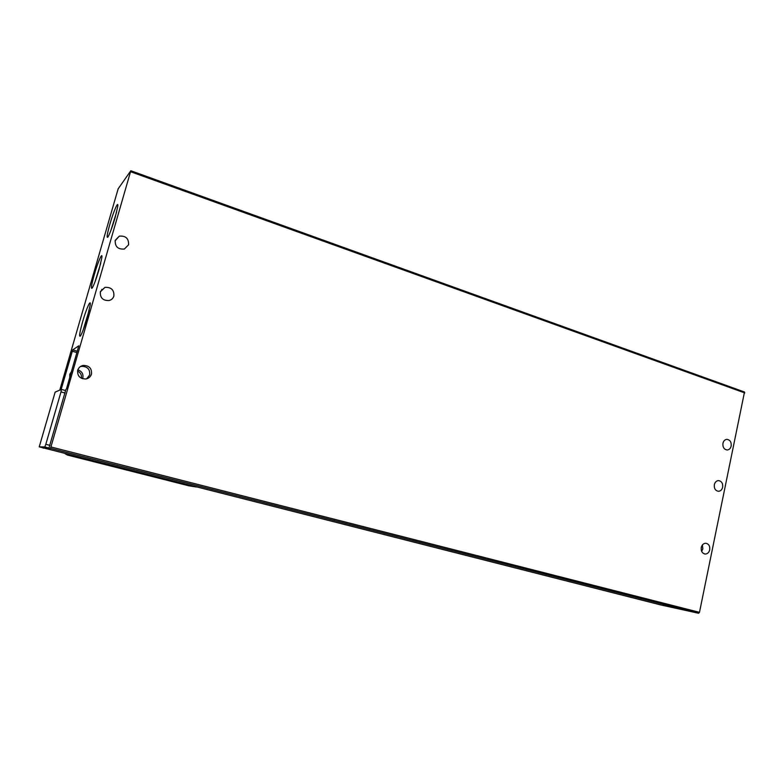 <?xml version="1.0" encoding="UTF-8"?>
<svg xmlns="http://www.w3.org/2000/svg" width="784" height="784" viewBox="0 0 784 784"><rect width="100%" height="100%" fill="white"/><g stroke="black" fill="none" stroke-linecap="round" stroke-linejoin="round"><path stroke-width="1.18" d="M91.473 374.154C90.572 376.83 88.69 378.447 85.819 378.995C79.899 378.839 77.204 375.918 77.724 370.244C78.606 367.618 80.438 366.02 83.241 365.432C89.229 365.52 91.973 368.421 91.473 374.154M86.661 378.819L89.67 374.948C90.16 369.284 87.445 366.412 81.526 366.334L80.272 366.667M113.866 296.048C113.121 298.361 111.544 299.86 109.133 300.527C102.9 300.762 99.98 297.851 100.352 291.805L104.968 287.365C111.259 287.062 114.229 289.953 113.866 296.048M128.566 244.804L124.352 249.038C117.972 249.508 114.925 246.607 115.209 240.345L119.305 236.151C125.744 235.612 128.831 238.503 128.566 244.804M709.716 549.849C708.991 552.544 707.491 553.945 705.208 554.043C702.229 553.416 700.916 551.221 701.288 547.448C702.013 544.762 703.503 543.371 705.767 543.253C708.765 543.871 710.079 546.066 709.716 549.849M701.69 551.397L702.817 548.918L702.405 544.978M722.652 487.246C721.995 489.775 720.594 491.117 718.467 491.294C715.371 490.745 713.999 488.52 714.351 484.639C715.008 482.131 716.39 480.778 718.507 480.602C721.613 481.141 723.005 483.356 722.652 487.246M731.178 446.037C730.551 448.448 729.228 449.761 727.199 449.977C724.034 449.477 722.613 447.243 722.946 443.283C723.563 440.882 724.886 439.569 726.895 439.354C730.08 439.834 731.501 442.058 731.178 446.037M87.181 317.824C84.515 326.81 82.291 332.828 80.527 335.895C78.841 337.581 79.566 332.779 82.692 321.489C86.416 308.406 91.238 297.802 90.14 305.28L87.181 317.824M89.209 310.131L83.173 330.005M115.072 217.795C112.239 227.262 109.878 233.642 107.976 236.944C106.418 238.61 107.045 234.367 109.878 224.214C113.592 211.161 118.815 199.371 117.698 206.731L115.072 217.795M116.591 212.111L110.75 230.819M99.029 269.618C96.314 278.741 94.051 284.857 92.257 287.973C90.689 289.59 91.365 285.121 94.305 274.567C97.971 261.709 102.88 250.704 101.802 257.916L99.029 269.618M100.744 263.208L95.011 281.838M71.511 371.469L69.786 374.291L69.747 377.584M82.555 378.741L82.83 377.966C83.525 373.958 81.859 371.253 77.851 369.832M43.071 447.821L660.785 604.954L698.564 613.255L699.475 612.333L744.506 392.01L130.83 170.794M59.76 390.138L118.149 188.836L130.82 170.745L50.519 448.33L698.564 613.255M61.103 389.56L72.726 349.88L78.802 345.803L66.503 388.786L65.229 390.461M65.572 390.55L48.961 448.017L43.218 447.86L39.239 446.841L44.786 446.949L48.961 448.017M43.071 448.105L50.519 448.33M81.379 378.27C81.85 375.026 80.576 372.606 77.547 371.018M50 445.361L45.815 444.293L44.786 446.949M45.815 444.293L60.995 391.912L65.131 393.049M39.239 446.841L55.145 392.108L61.466 389.413L60.995 391.912M196.265 487.001L71.246 455.259M188.973 485.825L67.522 455.092L65.072 453.691M744.771 392.931L130.624 171.725M51.038 446.988L699.475 612.333M77.361 351.232L72.726 349.88M72.216 351.232L76.969 352.614M65.591 390.55L61.495 389.423M67.522 455.092L71.756 455.416M195.784 486.903L188.131 485.688M704.551 553.955L705.208 554.043M102.518 289.59L101.724 289.335M130.82 170.745L744.506 392.01M81.526 366.334L83.241 365.432M100.47 291.452L104.968 287.365M115.081 240.845L119.305 236.151M65.631 390.569L61.505 389.432"/></g></svg>
